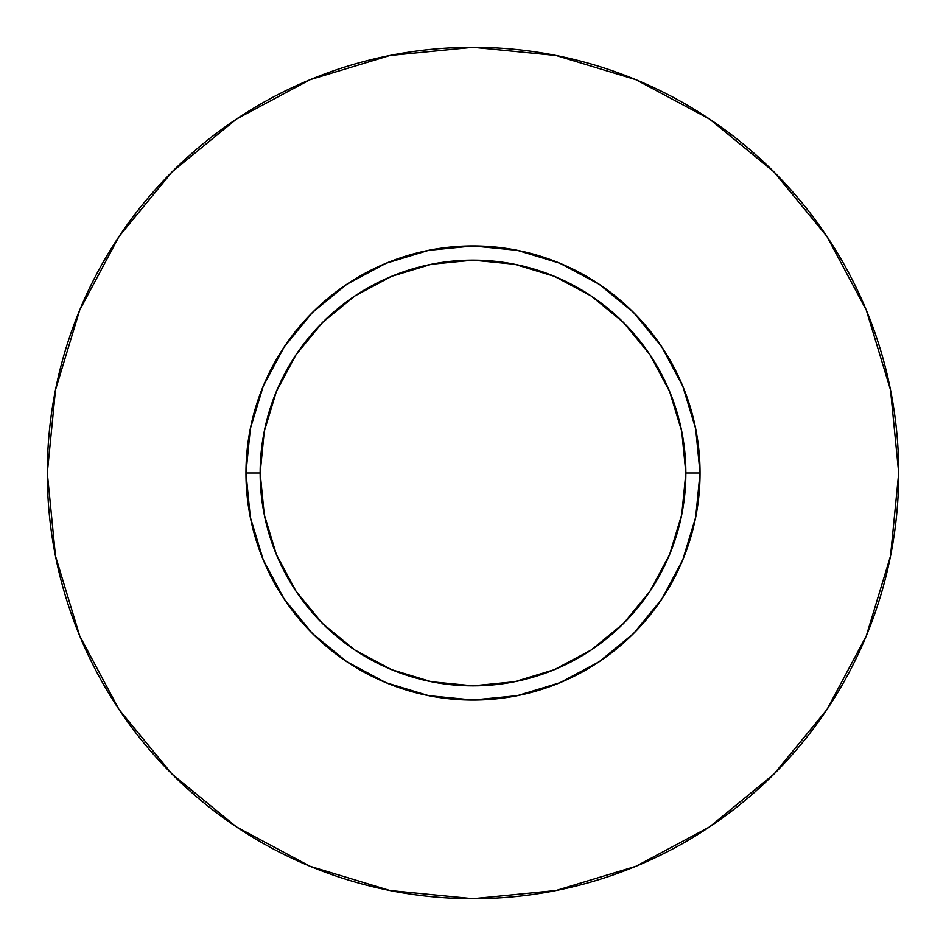 <?xml version="1.0" encoding="UTF-8"?>
<svg xmlns="http://www.w3.org/2000/svg" width="946" height="946" viewBox="0 0 946 946"><rect width="100%" height="100%" fill="white"/><g stroke="black" fill="none" stroke-linecap="round" stroke-linejoin="round"><path stroke-width="1.42" d="M685.85 473L700.04 473A227.04 227.04 0 0 1 473 700.04A227.04 227.04 0 0 1 245.96 473L260.15 473A212.85 212.85 0 0 1 473 260.15A212.85 212.85 0 0 1 685.85 473A212.85 212.85 0 0 1 473 685.85A212.85 212.85 0 0 1 260.15 473L264.241 514.529L276.35 554.451L296.027 591.25L322.491 623.509L354.75 649.973L391.549 669.65L431.471 681.759L473 685.85L514.529 681.759L554.451 669.65L591.25 649.973L623.509 623.509L649.973 591.25L669.65 554.451L681.759 514.529L685.85 473L681.759 431.471L669.65 391.549L649.973 354.75L623.509 322.491L591.25 296.027L554.451 276.35L514.529 264.241L473 260.15L431.471 264.241L391.549 276.35L354.75 296.027L322.491 322.491L296.027 354.75L276.35 391.549L264.241 431.471L260.15 473L245.96 473L250.323 428.704L263.248 386.11L284.226 346.863L312.464 312.464L346.863 284.226L386.11 263.248L428.704 250.323L473 245.96L517.296 250.323L559.89 263.248L599.137 284.226L633.536 312.464L661.774 346.863L682.752 386.11L695.677 428.704L700.04 473L695.677 517.296L682.752 559.89L661.774 599.137L633.536 633.536L599.137 661.774L559.89 682.752L517.296 695.677L473 700.04L428.704 695.677L386.11 682.752L346.863 661.774L312.464 633.536L284.226 599.137L263.248 559.89L250.323 517.296L245.96 473A227.04 227.04 0 0 1 473 245.96A227.04 227.04 0 0 1 700.04 473L685.85 473M898.7 473A425.7 425.7 0 0 0 473 47.3A425.7 425.7 0 0 0 47.3 473A425.7 425.7 0 0 1 473 47.3A425.7 425.7 0 0 1 898.7 473A425.7 425.7 0 0 1 473 898.7A425.7 425.7 0 0 1 47.3 473A425.7 425.7 0 0 0 473 898.7A425.7 425.7 0 0 0 898.7 473L890.517 389.953L866.3 310.087L826.958 236.488L774.017 171.983L709.512 119.042L635.913 79.701L556.047 55.483L473 47.3L389.953 55.483L310.087 79.701L236.488 119.042L171.983 171.983L119.042 236.488L79.701 310.087L55.483 389.953L47.3 473L55.483 556.047L79.701 635.913L119.042 709.512L171.983 774.017L236.488 826.958L310.087 866.3L389.953 890.517L473 898.7L556.047 890.517L635.913 866.3L709.512 826.958L774.017 774.017L826.958 709.512L866.3 635.913L890.517 556.047L898.7 473M826.958 236.488L774.017 171.983L709.618 119.125M236.488 119.042L171.983 171.983L119.125 236.382M119.042 709.512L171.983 774.017L236.382 826.875M709.512 826.958L774.017 774.017L826.875 709.618"/></g></svg>
